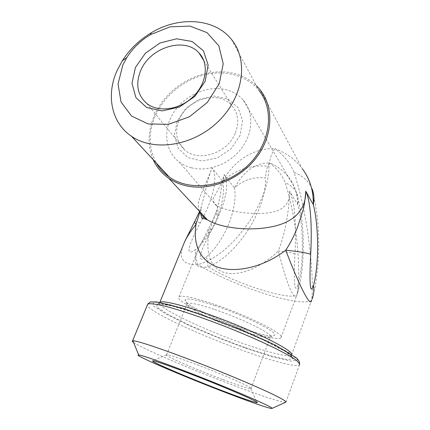 <?xml version="1.0" encoding="UTF-8"?>
<svg xmlns="http://www.w3.org/2000/svg" width="430" height="430" viewBox="0 0 430 430"><rect width="100%" height="100%" fill="white"/><g stroke="black" fill="none" stroke-linecap="round" stroke-linejoin="round"><path stroke-width="0.32" stroke-dasharray="2.15 1.61" d="M202.611 218.462L200.326 222.783C187.12 247.691 185.475 256.683 195.392 249.749C215.253 232.571 226.513 199.337 222.724 181.363C234.495 158.853 256.683 147.264 275.092 148.78C271.706 152.752 269.675 158.589 268.986 166.297C268.884 182.573 262.563 200.654 250.024 220.525C237.58 239.112 218.881 259.118 197.864 264.579C184.244 265.267 179.036 259.613 182.245 247.615M291.787 354.304L291.599 355.083C291.873 357.894 292.373 358.926 293.088 358.179C293.158 356.889 289.981 354.298 283.558 350.407C277.662 347.075 270.341 343.339 261.601 339.195L244.589 331.643L221.977 322.5L199.719 314.384L183.481 309.127C175.316 306.751 168.63 305.085 163.432 304.117C159.981 303.639 157.955 303.564 157.364 303.892C157.692 304.456 158.509 303.951 159.815 302.376L159.815 302.376C154.273 306.235 203.971 329.987 245.326 344.269C269.508 352.761 289.471 357.695 291.599 355.083L311.664 300.027C313.4 287.659 311.567 260.274 308.305 236.602C304.725 211.662 299.952 190.237 293.986 172.322C290.599 163.507 284.3 155.66 275.092 148.78L275.383 148.882C286.187 152.806 295.147 159.385 302.252 168.63L260.118 89.822M133.563 342.425C142.013 348.472 192.167 369.854 233.275 385.296C259.731 395.283 281.838 402.625 285.498 402.308M214.054 309.304C198.332 304.161 189.356 302.274 187.131 303.65L186.991 303.817C184.497 306.886 215.414 321.914 241.488 330.713C257.425 336.104 266.987 338.227 270.174 337.088L270.346 336.932C274.399 334.647 242.031 318.528 214.054 309.304M214.194 305.402C244.993 315.475 280.097 333.282 274.19 335.314C267.809 340.71 180.589 305.821 185.249 299.742C187.018 297.845 196.666 299.731 214.194 305.402M222.783 379.556C196.693 369.805 164.84 355.943 166.48 354.884L166.582 354.825C167.926 354.121 188.668 361.248 211.759 370.488C234.866 379.722 252.727 388.043 251.023 388.602L250.878 388.645C248.094 388.548 238.731 385.517 222.783 379.556M211.797 303.499C246.282 314.755 286.068 334.733 281.005 337.625L281 337.636C275.743 345.053 170.947 303.129 179.009 296.829C181.713 295.077 192.645 297.302 211.797 303.499M235.436 132.784C239.386 122.045 238.118 112.891 231.619 105.323C218.467 89.929 187.104 99.094 179.052 120.045C174.392 132.295 176.418 142.378 185.131 150.296C199.058 162.642 228.024 152.854 235.436 132.784M240.101 135.364L231.136 148.726L217.499 157.923L202.073 161.062L188.055 157.59L178.23 148.361L174.408 135.337L177.181 121.088L185.916 108.317L198.945 99.394L213.85 96.008L227.825 98.895L238.118 107.64L242.563 120.653L240.101 135.364M191.495 167.818C208.297 172.161 229.727 163.954 241.52 148.296C253.388 132.677 253.818 112.133 243.149 100.007C238.209 94.46 231.894 90.891 224.202 89.3C205.927 85.608 184.099 95.911 173.5 112.875C162.798 129.779 164.894 151.177 179.122 161.949C182.728 164.668 186.851 166.625 191.495 167.818M231.49 39.485L258.957 90.461C246.772 75.304 224.82 69.536 203.755 74.96C182.675 80.453 163.706 96.546 155.16 116.095C148.135 132.988 148.549 148.667 156.391 163.142M153.193 159.691C144.491 140.223 150.194 114.837 166.571 96.616C182.97 78.4 208.84 68.601 231.082 72.783C241.01 74.707 249.438 79.002 256.366 85.656M199.289 211.087C195.236 201.482 203.981 190.248 212.054 167.759C218.574 177.574 212.399 198.703 203.852 215.984M199.826 212.232L205.25 192C206.497 186.867 206.782 182.105 212.054 167.759L222.724 181.363C235.199 169.651 250.62 164.631 268.986 166.297M302.252 168.625C305.515 172.785 308.772 179.514 312.035 188.818C315.819 204.148 317.98 219.268 318.522 234.2C318.807 243.305 318.915 251.459 317.883 266.385L315.298 286.353L311.664 300.027C308.224 304.273 288.202 301.183 264.574 293.658C240.961 286.213 214.355 274.662 197.864 264.579C196.075 259.285 195.252 254.345 195.392 249.749M311.976 188.641C308.681 181.175 302.682 175.736 293.986 172.322M200.326 222.783C197.322 221.74 195.43 221.364 194.656 221.649M211.797 229.792C209.345 228.97 208.104 228.851 208.082 229.448L209.324 231.103L216.94 209.808L220.525 194.602C220.805 190.511 222.02 183.836 224.17 174.585C231.136 185.851 222.375 210.63 211.797 229.792C198.418 254.888 196.666 263.896 206.54 256.817L208.104 266.772C195.306 269.164 192.129 263.063 198.579 248.475L198.633 248.357C201.025 243.358 204.589 237.613 209.324 231.114C205.443 250.319 208.942 267.444 224.025 272.502C239.397 276.963 261.3 267.46 278.301 251.045C287.294 286.138 295.05 303.344 297.028 294.442L297.033 294.416C299.613 282.773 298.898 259.027 296.641 238.376C294.104 216.666 290.271 198.117 285.144 182.728C282.268 175.214 277.07 168.587 269.551 162.852L270.282 163.153C277.242 166.104 283.15 170.549 288.019 176.477L288.186 176.687C294.405 184.362 297.565 193.607 297.667 204.417C298.544 200.412 298.221 196.66 296.7 193.161L296.673 193.102C294.496 188.421 290.653 184.964 285.144 182.728M206.54 256.817C226.347 239.354 237.93 205.975 234.474 188.05C242.826 180.116 253.205 176.725 265.595 177.875C265.917 191.952 260.999 207.862 250.83 225.605C240.741 242.283 225.309 260.354 208.104 266.772C233.893 283.187 292.819 302.021 297.033 294.416M298.087 284.751C294.507 294.249 293.47 283.908 294.98 253.732C296.313 230.749 295.496 202.455 289.557 191.097L297.667 204.417C303.214 223.493 304.537 261.827 298.087 284.751C298.651 288.186 298.302 291.395 297.049 294.373L297.936 291.658C299.586 286.482 300.989 278.78 302.145 268.551C303.161 258.107 303.478 247.207 303.102 235.85C302.521 221.283 300.387 207.056 296.7 193.161M294.98 253.732C292.432 252.829 286.869 251.932 278.301 251.045C281.709 242.09 284.305 232.995 286.079 223.772C287.627 213.393 289.019 209.028 289.557 191.097C290.497 209.082 275.775 213.232 259.865 213.457C243.633 213.807 223.89 210.168 216.897 205.787L216.887 205.782C207.045 199.095 218.091 196.505 224.17 174.585L234.474 188.05C242.257 173.505 252.254 165.222 264.466 163.206L269.551 162.852C267.24 166.238 265.923 171.248 265.595 177.875M245.121 347.59L217.102 337.018L190.291 325.553L168.866 314.954L156.789 307.047L157.342 303.601L171.968 305.907L198.832 314.072L232.189 326.51L263.708 340.168L285.66 351.638L293.712 358.443L287.622 359.647L270.083 355.637L245.121 347.59M246.229 348.391L272.545 356.889L291.153 361.162L297.754 359.958L289.385 352.81L266.181 340.662C244.235 330.74 221.262 321.5 197.268 312.938L168.818 304.311L153.472 301.941L153.058 305.644L165.916 314.029L188.539 325.204C207.109 333.417 226.336 341.146 246.229 348.391M299.683 364.06L299.49 364.823C297.125 367.629 273.846 361.571 246.025 351.681C201.799 336.169 148.382 311.487 147.334 305.096M299.49 364.823L285.966 402.098M270.174 337.088L274.19 335.314M186.991 303.817L185.249 299.742M251.023 388.602L270.346 336.932M166.582 354.825L187.131 303.65M146.759 103.453L185.131 150.296M203.815 60.641L231.619 105.323M166.48 354.884L152.747 360.845M250.878 388.645L256.715 401.986M199.525 211.619L201.46 206.728L200.676 213.656M312.089 299.017L311.594 300.468M198.633 248.363L208.082 229.448C212.103 221.993 215.054 215.446 216.94 209.808M296.673 193.102L293.077 184.567L287.998 176.494M216.887 205.782C218.15 207.824 218.375 217.349 217.338 215.521C216.483 215.817 216.349 213.893 216.946 209.759M281.005 337.625L297.028 294.442M179.009 296.829L198.579 248.475M288.202 176.671L243.149 100.007M216.897 205.787L179.122 161.949"/><path stroke-width="0.64" d="M182.245 247.615L184.9 241.16C187.399 236.161 191.108 230.582 196.021 224.422L199.826 212.232M196.026 224.417C192.968 243.493 199.058 261.026 218.784 267.546C238.844 273.437 265.885 265.616 285.751 250.201C300.113 287.96 310.589 307.654 311.594 300.473M285.498 402.308L286.041 402.061C285.832 401.056 281.134 398.32 271.943 393.864C258.715 387.597 237.623 378.545 214.602 369.311C173.295 352.777 136.81 340.238 132.902 340.813L132.569 340.861C131.994 341.033 132.327 341.554 133.563 342.425M140.734 70.498C150.043 47.407 184.728 36.469 199.004 52.911C209.211 63.527 206.739 83.651 193.108 96.718C179.606 109.903 158.31 112.778 146.759 103.453C137.337 94.998 135.326 84.011 140.734 70.498M135.396 67.521L131.972 83.286L135.891 97.545L146.587 107.468L162.11 110.924L179.391 107.022L194.817 96.438L205.11 81.383L208.147 65.043L203.444 50.826L192.145 41.516L176.666 38.791L160.035 42.989L145.383 53.207L135.396 67.521M122.813 65.016L126.861 57.491C132.822 48.128 140.691 40.517 150.468 34.647L170.06 26.848L189.883 26.074L207.045 32.642L218.849 45.816L223.229 63.774L219.225 83.753L207.303 102.48L189.383 116.793L168.485 124.324L148.097 123.947L131.456 115.971L121.002 101.883L118.056 84.001L122.813 65.016M222.288 390.703C241.789 398.142 253.367 402.136 257.022 402.684C260.644 402.991 238.306 392.912 208.378 380.948C178.466 368.978 152.542 359.754 152.585 360.915C151.408 361.985 190.533 378.599 222.288 390.703M226.798 392.982C184.217 376.744 131.505 354.234 138.68 354.96C142.411 355.105 174.01 366.484 209.491 380.679C244.993 394.869 272.636 407.194 272.152 408.349C272.346 409.661 252.163 402.711 226.798 392.982M117.277 70.122C105.866 94.691 111.117 122.641 131.472 136.251C153.94 151.978 193.043 146.06 218.177 121.561C243.504 97.239 248.76 60.243 231.49 39.485C214.586 18.065 178.81 15.991 151.285 32.782C139.272 39.995 129.602 49.353 122.265 60.856L117.277 70.122M156.391 163.142C159.637 168.689 163.964 173.354 169.361 177.138C190.167 191.93 225.551 187.206 247.965 165.356C270.556 143.668 274.894 109.967 258.957 90.461M256.366 85.656L260.118 89.822C274.372 107.559 272.942 136.735 255.592 158.665C238.327 180.648 207.814 191.721 184.201 185.319C178.482 183.782 173.317 181.428 168.71 178.256C161.782 173.403 156.611 167.216 153.193 159.691M302.419 168.85C309.917 178.837 313.545 190.759 313.298 204.621C318.42 223.826 319.554 262.418 313.502 285.52C310.143 295.098 309.202 284.692 310.68 254.297C311.976 231.147 311.282 202.648 305.778 191.21C305.913 214.677 287.901 224.492 267.385 227.54C246.594 230.948 219.714 227.653 207.453 219.848L207.416 219.827C203.25 217.172 200.541 214.258 199.289 211.087M311.976 188.641L312.051 188.813C314.05 193.747 314.464 199.015 313.298 204.621L305.778 191.21C304.945 201.751 303.806 208.781 302.354 212.286L297.592 227.013C294.502 235.108 290.556 242.832 285.751 250.201C298.855 251.572 307.165 252.937 310.68 254.297M313.502 285.52C314.212 290.325 313.744 294.819 312.094 299.006M194.656 221.649L194.338 222.138L196.021 224.422M291.787 354.304C291.556 350.24 263.23 335.384 228.115 321.602C193.016 307.789 162.728 299.57 159.836 302.36L184.841 241.273M147.334 305.096L147.732 304.128C149.871 303.139 156.692 304.037 167.861 306.923C183.691 311.223 206.846 319.2 230.351 328.541C248.234 335.782 263.724 342.635 276.829 349.106C284.601 353.105 290.669 356.545 295.023 359.421C298.318 361.915 299.807 363.715 299.49 364.823M203.852 215.984L202.611 218.462M132.569 340.861L147.732 304.128C149.774 302.204 150.833 301.478 150.914 301.957L156.783 301.935L183.336 308.391L239.601 328.95L275.103 344.978L296.684 358.05L298.377 360.259C298.974 360.754 299.409 362.022 299.683 364.06M199.004 52.911L203.815 60.641M256.715 401.986L257.022 402.684M126.861 57.491L122.265 60.856M150.468 34.647L151.285 32.782M131.472 136.251L169.361 177.138M272.152 408.349L286.041 402.061M138.68 354.96L132.902 340.813M207.453 219.848L168.71 178.256M200.676 213.656C202.492 220.993 200.875 216.908 207.416 219.827M194.381 222.159L184.927 241.106M199.525 211.619L194.381 222.165"/></g></svg>
